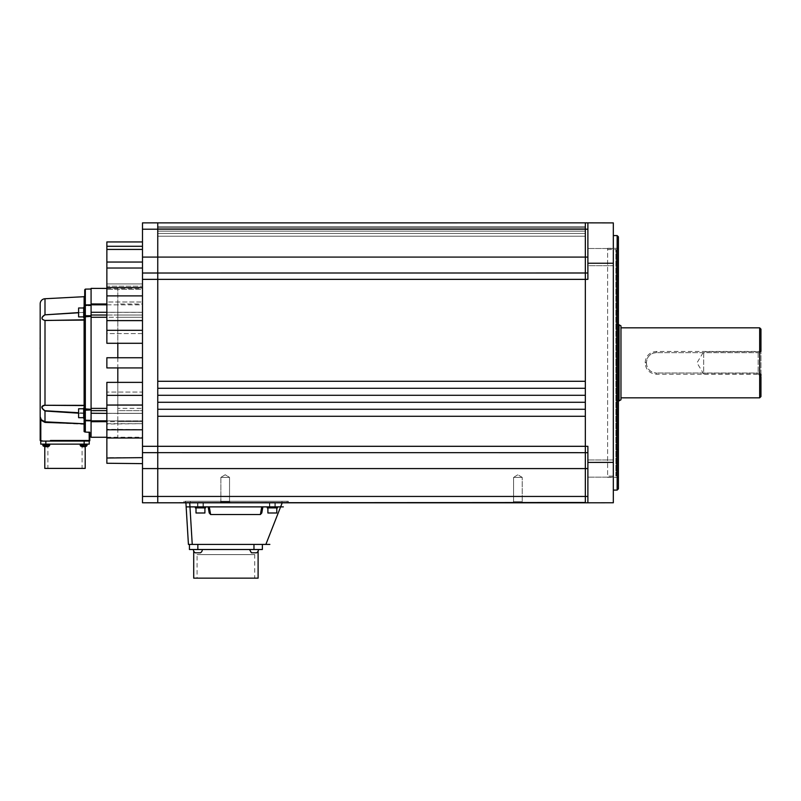 <?xml version="1.0" encoding="UTF-8"?>
<svg xmlns="http://www.w3.org/2000/svg" width="801" height="801" viewBox="0 0 801 801"><rect width="100%" height="100%" fill="white"/><g stroke="black" fill="none" stroke-linecap="round" stroke-linejoin="round"><path stroke-width="0.6" stroke-dasharray="4 3" d="M230.618 502.808L229.537 501.726L220.876 501.726L219.794 502.808L230.618 502.808L219.794 502.808L230.618 502.808L229.537 501.726L220.876 501.726L229.537 501.726L229.537 477.366L220.876 477.366L220.876 501.726L219.794 502.808L230.618 502.808M225.201 501.726L229.537 501.726L229.537 477.366L220.876 477.366L229.537 477.366L225.201 474.763L220.876 477.366L220.876 501.726L225.201 501.726M106.863 312.28L142.488 312.28L91.084 312.28L91.084 304.811L91.084 305.551L91.084 304.811L142.488 304.861L142.488 408.37L142.488 304.801L117.807 304.861L117.807 315.043L142.488 315.043L117.807 315.043L117.807 317.296L117.807 315.043L91.084 315.023L91.084 317.276L117.807 317.296L117.807 320.58M117.807 405.086L117.807 410.623L142.488 410.623L142.488 408.37L142.488 437.226L142.488 410.623L117.807 410.623L117.807 420.865L91.084 420.915L91.084 420.195L85.337 420.084L85.337 420.755L84.716 419.434L85.337 420.755A0.641 0.641 0 0 1 84.716 420.125L84.716 412.645M84.716 412.205L84.716 410.212L85.337 409.932L91.084 409.942L91.084 413.386L142.488 413.386L117.807 413.386L117.807 420.805L142.488 420.805L117.807 420.865L142.488 420.865L117.807 420.865L117.807 421.666L117.807 420.865L106.863 420.885M84.716 312.44L84.716 317.536L83.694 317.536L83.694 307.354L83.694 312.44L83.694 307.354L84.716 307.354L84.716 317.536L84.716 306.232L85.337 305.662L84.716 306.232L84.716 302.408M84.716 408.981L84.716 316.806L91.084 316.395L91.084 413.226M283.244 506.883L186.152 506.883L185.882 502.427L183.97 502.427L274.893 502.347L274.893 507.904L274.893 502.347L269.807 502.347L288.32 502.808L282.593 502.808L288.32 502.808L288.32 501.286L288.32 502.427L183.97 502.808L189.697 502.808L183.97 502.808L183.97 501.286L183.97 502.427L286.418 502.427L189.727 502.808M203.003 502.347L197.827 502.427L203.003 502.347L197.827 502.427L203.003 502.347L203.003 507.904L197.907 507.904L197.907 502.347L200.45 502.347L197.907 502.347L197.907 507.904L203.003 507.904L203.003 502.347M84.716 413.186L84.716 405.897L84.115 405.486L45.006 405.246C41.031 406.247 41.031 408.11 45.006 410.833L84.716 413.186L84.716 417.201M84.716 377.241L84.716 385.201M84.716 400.2L84.716 405.076M84.716 415.198L84.716 408.13L84.716 418.312L84.716 413.867L84.095 413.186L84.095 405.576L84.716 405.847M616.51 475.454L616.51 362.833L616.51 475.454L615.879 476.084L615.879 362.833L615.879 476.084L607.609 476.084L607.609 248.3L607.609 476.084M43.514 446.167L46.308 446.167L43.514 446.167A1.021 1.021 0 0 1 42.874 445.266L42.813 444.144L49.812 444.144L42.813 444.144M85.196 444.144L44.786 444.144L85.196 444.144L85.196 446.537A7.64 7.64 0 0 1 80.871 446.167L83.674 446.167L80.871 446.167A1.021 1.021 0 0 1 80.23 445.266L80.17 444.144L87.169 444.144L80.17 444.144M620.965 325.877L620.965 399.789M619.053 324.775L619.053 400.89M40.18 316.926L40.18 303.829M84.716 296.06L84.716 311.799L84.115 312.29L44.996 314.713C40.991 317.777 40.991 319.709 44.996 320.5L84.115 320.18L84.115 405.486L44.996 405.166C40.991 406.477 40.991 408.4 44.996 410.953L84.115 413.386L84.115 423.759L84.716 424.34L44.976 422.407L40.801 420.104L40.801 440.46L40.18 440.46L40.811 441.091A0.641 0.641 0 0 1 40.531 441.031L40.18 428.645M42.793 421.136L41.292 419.734L40.801 420.104L40.18 416.76L40.18 422.357M142.488 502.788L142.488 496.45L157.757 496.45L157.757 502.808L585.331 502.808L585.331 496.45L587.884 496.45L587.884 459.974L587.884 477.156L587.884 459.974L587.884 477.156L587.884 468.565L157.757 468.585L157.757 496.45L585.331 496.45L585.331 452.675L142.488 452.645L142.488 222.878M522.212 477.366L517.887 474.763L522.212 477.366L522.212 501.726L523.293 502.808L512.48 502.808L523.293 502.808L512.48 502.808L523.293 502.808L522.212 501.726L513.561 501.726L512.48 502.808L513.561 501.726L522.212 501.726L513.561 501.726L522.212 501.726L522.212 477.366L513.561 477.366L513.561 501.726L513.561 477.366L522.212 477.366L513.561 477.366L522.212 477.366L517.887 474.763L513.561 477.366M613.326 462.407L587.884 462.427L587.884 502.808L587.884 500.945L587.884 502.808L613.326 502.768L613.326 222.898L587.884 222.858L587.884 224.711L587.884 222.858L585.391 222.848M185.902 502.808L185.251 501.286L185.251 502.427L190.338 502.427L190.338 501.286L190.338 502.427L190.338 501.286L190.338 502.427L185.882 502.427L287.048 502.427L287.048 501.286L183.97 501.286L288.32 501.286L190.338 501.286L287.048 501.286L287.048 502.427L286.267 502.808L288.32 502.427L189.697 502.427L189.967 506.883L280.61 506.883L282.212 502.808M142.488 496.45L142.488 452.645L585.331 452.675L585.331 446.307L587.884 446.317L587.884 462.427M106.863 429.656L142.488 429.656L142.488 463.629L142.488 423.669L142.488 463.629L142.488 429.656L106.863 429.286L106.863 463.258L106.863 423.669L106.863 457.641L142.488 457.641M142.488 413.326L142.488 438.007L142.488 405.086L142.488 438.007L142.488 413.326L106.863 413.326L142.488 413.326M142.488 392.059L142.488 405.036L142.488 382.377L142.488 405.036L142.488 392.059L106.863 392.059L142.488 392.059M142.488 357.747L106.863 357.747L142.488 357.747L142.488 367.919L142.488 357.747L142.488 367.919L142.488 357.747L106.863 357.747L106.863 367.919L142.488 367.919M142.488 343.289L142.488 320.63L142.488 343.289L142.488 320.63L142.488 343.289L106.863 343.289L106.863 330.312L142.488 330.312M142.488 320.58L142.488 287.659L142.488 320.58L142.488 287.659L142.488 320.58L106.863 320.58L106.863 295.889L142.488 295.889M142.488 301.997L142.488 262.037L142.488 301.997L142.488 262.037L142.488 301.997L106.863 301.997L106.863 296.01L142.488 296.01L106.863 296.01L106.863 301.997L142.488 301.997M142.488 289.371L142.488 246.287L142.488 289.371L142.488 246.287L142.488 289.371L106.863 289.371L106.863 286.227L142.488 286.227L106.863 286.227L106.863 289.371L142.488 289.371M142.488 283.934L142.488 241.942L142.488 283.934L106.863 283.934L142.488 283.934M142.488 304L142.488 288.44L142.488 304L117.807 304L117.807 304.801L117.807 288.44L117.807 304L142.488 304M613.326 459.974L587.884 459.974L613.326 459.974L613.326 477.156L613.326 362.833L613.326 490.092M613.326 257.101L613.326 265.692L613.326 257.101M613.326 235.574L613.326 362.833M142.488 446.307L157.757 446.307L157.757 452.675L587.884 452.675L587.884 468.585M220.876 477.366L229.537 477.366L225.201 474.763L220.876 477.366L225.201 474.763M142.488 273.021L585.331 273.041M157.757 388.285L157.757 381.286L585.331 381.286L585.331 388.285L157.757 388.285L157.757 381.286L157.757 388.285L585.331 388.285L157.757 388.285L157.757 395.283L585.331 395.283L585.331 402.282L157.757 402.282L157.757 395.283L157.757 402.282L157.757 395.283L585.331 395.283L585.331 402.282L585.331 395.283L157.757 395.283M157.757 416.28L157.757 409.281L585.331 409.281L585.331 416.28L157.757 416.28L157.757 409.281L157.757 416.28L585.331 416.28L585.331 409.281L585.331 416.28L157.757 416.28L157.757 446.307L585.331 446.307L585.331 416.28M106.863 423.669L142.488 423.669L106.863 424.039L106.863 429.286M106.863 424.039L106.863 438.007L106.863 413.326L106.863 438.007L142.488 438.007M142.488 405.086L106.863 405.086L106.863 438.007M142.488 395.354L106.863 395.354L106.863 405.036L106.863 392.059L106.863 405.036L142.488 405.036M142.488 382.377L106.863 382.377L106.863 395.354M142.488 333.606L106.863 333.606L106.863 343.289L106.863 320.63L106.863 333.606L142.488 333.606M142.488 312.34L106.863 312.34L106.863 320.58L106.863 287.659L106.863 312.34L142.488 312.34M142.488 287.659L106.863 287.659L106.863 268.025L142.488 268.025M142.488 262.037L106.863 262.037L106.863 296.01L106.863 249.431L142.488 249.431M142.488 246.287L106.863 246.287L106.863 286.227L106.863 241.942L142.488 241.942M106.863 246.287L106.863 249.431M106.863 262.037L106.863 268.025M106.863 287.659L106.863 295.889M142.488 320.63L106.863 320.63L106.863 330.312M106.863 357.747L106.863 367.919L106.863 357.747M142.488 429.777L106.863 429.777M106.863 463.629L106.863 457.641M613.326 263.259L587.884 263.249L587.884 222.858M587.884 263.249L587.884 274.853M585.331 227.494L585.331 229.216L587.884 229.216L587.884 265.692L613.326 265.692L587.884 265.692L587.884 248.51L587.884 279.349L585.331 279.359L585.331 395.283M617.15 235.574L617.15 490.092M270.908 502.427L269.426 502.427L270.908 502.427M190.338 502.427L281.962 502.427L281.962 501.286L281.962 502.427L281.962 501.286L281.962 502.427L190.338 502.427M283.464 506.883L262.868 506.883L261.807 512.93L262.868 506.883L261.747 506.883L260.395 514.522L210.623 514.522L209.221 512.93L208.15 506.883L261.747 506.883M188.395 506.883L187.754 506.883M142.488 257.081L157.757 257.081L157.757 222.848L585.331 222.848L157.757 222.848L157.757 236.215L157.757 222.848L585.331 222.848L157.757 222.848L157.757 231.179L157.757 222.848L585.331 222.848L157.757 222.848L157.757 227.774L157.757 222.848L585.331 222.848L157.757 222.848L157.757 227.774L157.757 222.848L585.331 222.848L157.757 222.848L157.757 231.179L157.757 222.848L585.331 222.848L157.757 222.848L157.757 236.215L157.757 222.848L585.331 222.848L585.331 236.215L585.331 222.848L585.331 236.215L157.757 236.215L585.331 236.215M585.331 272.991L157.757 272.991L587.884 272.991L585.331 272.991L587.884 272.991L585.331 272.991L585.331 223.169M91.084 437.276L91.084 421.706L117.807 421.666L117.807 437.226L117.807 421.666L142.488 421.666L106.863 421.686M91.084 420.915L91.084 421.706M91.084 409.942L91.084 409.271L85.337 409.261L85.337 420.755L91.084 420.855L91.084 317.276M84.716 317.536L84.716 315.454L91.084 315.724L91.084 316.395L91.084 312.28L91.084 315.023M106.863 303.98L91.084 303.949L91.084 305.551L85.337 305.662L85.337 304.911L85.337 305.662L91.084 305.551L85.337 305.582L91.084 305.461L91.084 289.021M91.084 303.949L91.084 288.39M618.422 236.856L618.422 488.81M195.364 506.883L205.547 506.883L195.364 506.883L205.547 506.883L195.364 506.883L195.364 507.904L205.547 507.904L195.364 507.904L205.547 507.904L205.547 506.883M267.264 506.883L277.446 506.883L267.264 506.883L277.446 506.883L267.264 506.883L267.264 507.904L277.446 507.904L267.264 507.904L277.446 507.904L277.446 506.883M269.867 544.42L268.675 544.42M188.425 544.42L265.862 544.42L280.65 506.883L283.344 506.883M208.15 506.883L209.221 512.93L208.15 506.883L189.967 506.883L192.24 544.42L262.368 544.42L189.447 544.42M157.757 402.282L585.331 402.282L157.757 402.282L157.757 409.281L585.331 409.281L157.757 409.281M157.757 381.286L585.331 381.286L157.757 381.286L157.757 279.359L142.488 279.359M157.757 233.481L585.331 233.481L157.757 233.481M157.757 231.179L585.331 231.179L157.757 231.179M157.757 229.286L585.331 229.286L157.757 229.286M157.757 227.774L585.331 227.774L157.757 227.774M157.757 226.643L585.331 226.643L157.757 226.643M85.417 432.039L84.716 431.128L84.716 419.434L85.337 420.084L91.084 420.054L85.337 420.004L91.084 420.054L85.337 419.944L91.084 420.054L85.337 419.944L91.084 420.195L91.084 436.645M618.422 362.833L618.422 477.366L618.422 362.833M197.527 502.427L199.008 502.427L197.527 502.427L197.527 506.883L197.527 502.427L203.384 502.427L203.384 506.883L197.527 506.883L203.384 506.883L203.384 502.427L197.527 502.427M275.284 502.427L275.284 506.883L269.426 506.883L269.426 502.427L269.426 506.883L275.284 506.883L275.284 502.427L269.426 502.427L275.284 502.427M261.807 512.93L260.395 514.522M197.847 544.42L197.847 549.516L189.447 549.516M197.847 549.516L253.967 549.516L253.967 544.42M262.368 549.516L253.967 549.516M50.473 440.46L89.161 440.46L89.161 432.079L89.802 432.32L89.802 436.615M84.716 419.434L85.337 420.084L85.337 431.719M84.716 315.594L84.716 314.443M197.527 506.883L203.384 506.883L197.527 506.883M203.194 506.883L197.717 506.883L203.194 506.883L197.717 506.883L203.194 506.883L203.194 507.904L197.717 507.904L203.194 507.904L203.194 506.883M271.709 502.427L269.727 502.427L271.709 502.427M269.426 506.883L275.284 506.883L269.426 506.883M275.093 506.883L269.617 506.883L275.093 506.883L269.617 506.883L275.093 506.883L275.093 507.904L269.617 507.904L275.093 507.904L275.093 506.883M196.005 507.904L204.906 507.904L196.005 507.904L204.906 507.904L196.005 507.904L196.005 512.99L204.906 512.99L196.005 512.99L204.906 512.99L204.906 507.904M267.894 507.904L276.806 507.904L267.894 507.904L276.806 507.904L267.894 507.904L267.894 512.99L276.806 512.99L267.894 512.99L276.806 512.99L276.806 507.904M193.712 549.516L258.102 549.516L193.712 549.516L193.712 551.118M193.391 549.516L202.303 549.516L193.391 549.516A3.635 3.635 76.7 0 0 195.304 552.82L200.39 552.82A3.635 3.635 0 0 0 202.303 549.516M249.511 549.516L258.423 549.516L249.511 549.516A3.635 3.635 76.6 0 0 251.424 552.82L256.51 552.82A3.635 3.635 0 0 0 258.423 549.516M84.716 315.454L84.716 327.068M84.716 306.232L85.337 304.911L85.337 305.662L85.337 289.121M84.115 418.312L84.115 413.496L84.716 413.977L84.716 413.036L78.608 412.735M78.608 312.59L84.716 312.48L84.095 312.48L84.716 311.188M84.716 306.162L85.337 305.582L84.716 306.362L85.337 305.722L91.084 305.612L84.716 306.082M84.716 297.662L84.716 299.414M84.716 301.006L84.716 302.588M78.608 312.77L45.006 314.833C41.031 317.566 41.031 319.429 45.006 320.42L84.095 320.09L84.716 319.449L84.716 322.112M84.716 413.226L84.716 408.13L84.716 413.226M85.026 432.029L84.095 431.579L84.115 423.759L44.996 421.827L45.006 410.833M84.716 408.86L85.337 409.261L85.337 304.911L91.084 304.811M197.717 506.883L197.717 507.904L203.194 507.904L197.717 507.904L197.717 506.883M269.807 502.347L269.807 507.904L269.807 502.347M269.617 506.883L269.617 507.904L275.093 507.904L269.617 507.904L269.617 506.883M258.102 549.516L258.102 551.118M258.102 578.152L193.712 578.152M84.716 319.769L84.095 320.09L84.095 312.48L84.095 317.536M84.716 405.767L84.115 405.356M78.608 413.186L84.115 413.496L84.095 408.13M84.716 413.977L84.716 418.312L83.694 418.312L83.694 408.13L83.694 413.226L83.694 408.13L84.716 408.13M84.145 441.091L45.837 441.091L45.837 444.144L84.145 444.144L84.145 441.091L89.231 441.091L89.802 440.46M44.355 441.091L43.124 441.091M615.879 362.833L615.879 249.572L615.879 362.833M274.893 507.904L269.807 507.904L274.893 507.904M197.086 578.152L254.728 578.152L197.086 578.152L197.086 554.602L254.728 554.602L254.728 578.152M197.907 507.904L203.003 507.904L197.907 507.904M83.694 413.226L83.694 417.681L83.694 413.226M83.694 312.44L83.694 316.896L83.694 312.44M84.145 444.144L89.231 444.144L89.231 441.091A0.641 0.641 0 0 1 89.171 441.091M616.51 362.833L616.51 250.212L616.51 362.833M254.728 554.602L197.086 554.602M83.694 417.681L78.608 417.681L78.608 408.77L78.608 413.226L78.608 408.77L83.694 408.77M83.694 316.896L78.608 316.896L78.608 307.985L78.608 316.896L78.608 307.985L83.694 307.985M45.837 444.144L40.751 444.144M85.196 468.395L44.786 468.395M49.812 444.144L49.752 445.266L42.874 445.266M87.169 444.144L87.109 445.266L80.23 445.266M64.991 468.395L82.092 468.395L64.991 468.395M46.308 446.167C49.922 446.167 49.922 446.167 46.308 446.167C49.922 446.167 49.922 446.167 46.308 446.167M83.674 446.167C87.279 446.167 87.279 446.167 83.674 446.167C87.279 446.167 87.279 446.167 83.674 446.167M64.991 444.144L47.89 444.144L64.991 444.144M620.965 362.833L620.965 397.827L620.965 362.833M759.668 327.839L759.668 351.439L656.47 351.449C649.561 352.12 645.786 355.864 645.145 362.703L645.145 362.963C645.806 369.822 649.581 373.566 656.47 374.217L759.658 374.227L759.668 397.827M656.47 351.449L656.47 352.65C650.392 353.121 647.048 356.475 646.417 362.703A10.053 10.053 0 0 1 656.47 352.65L759.128 352.65L759.668 351.439L760.95 351.389L759.668 352.65L760.95 351.389L760.95 374.287L759.668 373.016L760.95 374.267L759.658 374.227L759.128 373.016L656.47 373.016L656.47 374.217M760.95 375.739L760.95 396.555M646.417 362.963C646.908 369.091 650.262 372.445 656.47 373.016A10.053 10.053 0 0 1 646.417 362.963L645.145 362.963M759.128 373.016L759.668 373.016L759.668 352.65L759.128 352.65M759.668 352.65L656.47 352.65M760.95 362.833L760.95 376.75L758.167 373.967L758.167 351.699L758.167 373.967L703.678 373.967L703.678 351.699L703.678 373.967L696.99 362.833L703.678 351.699L758.167 351.699L760.95 348.916L760.95 362.833M759.668 373.016L656.47 373.016M40.18 347.654L40.18 378.182M40.05 378.182L40.18 377.551M40.18 348.145L40.05 377.551M40.11 378.192L40.11 348.285M45.006 314.833L44.996 298.743M45.006 405.246L45.006 320.42M157.757 452.675L157.757 468.585L142.488 468.585M585.331 229.216L142.488 229.216M585.331 279.359L157.757 279.359L157.757 257.081L587.884 257.081M142.488 317.296L117.807 317.296L142.488 317.296M117.807 320.63L117.807 343.289M117.807 357.747L117.807 367.919M106.863 413.386L117.807 413.386L117.807 408.37L142.488 408.37L117.807 408.37L117.807 317.296L106.863 317.286M117.807 382.377L117.807 405.036M106.863 315.033L117.807 315.043L117.807 304.861L106.863 304.841M106.863 304.78L91.084 304.75M585.331 402.282L585.331 409.281M106.863 408.38L91.084 408.39M91.084 410.643L106.863 410.633M106.863 420.825L91.084 420.855M209.281 506.883L210.623 514.522M84.115 296.69L84.115 307.354M44.976 422.407L44.996 421.827M46.308 445.266L49.752 445.266L46.308 445.266M83.674 445.266L87.109 445.266L83.674 445.266M646.417 362.703L645.145 362.703M106.863 437.246L142.488 437.226M106.863 288.42L142.488 288.44M613.326 477.156L587.884 477.156L613.326 477.156M613.326 248.51L587.884 248.51L613.326 248.51M618.422 248.3L607.609 248.3M618.422 477.366L607.609 477.366M84.716 419.303L85.337 419.944L84.716 419.584M607.609 249.572L615.879 249.572L616.51 250.212M44.786 444.144L44.786 446.537A7.64 7.64 0 0 0 49.111 446.167L49.752 445.266M618.422 276.295L616.51 276.295M618.422 449.361L616.51 449.361M47.89 444.144L47.89 468.395M82.092 444.144L82.092 468.395M616.51 311.929L618.422 310.828M616.51 413.737L618.422 414.838M618.422 400.89L616.51 400.89M618.422 324.775L616.51 324.775"/><path stroke-width="1.2" d="M106.863 304.841L91.084 304.811L91.084 289.021L85.337 289.121L85.337 304.911L91.084 304.811L91.084 303.959L106.863 303.98M84.716 405.847L84.115 405.486M91.084 409.942L84.716 410.212L84.716 408.86L91.084 409.271L91.084 316.395L84.716 316.806L84.716 377.241M84.716 385.201L84.716 400.2M84.716 405.076L84.716 317.536L84.095 320.09L45.006 320.42C41.031 319.419 41.031 317.556 45.006 314.833L78.608 312.77M85.026 432.029L84.095 431.579L84.095 424.23L84.716 424.34L84.716 431.128L84.716 408.86L84.716 424.34L84.115 423.759L44.976 422.407L40.801 420.104L41.292 419.734L40.18 416.76L40.18 440.46L40.811 441.091L89.231 441.091L89.161 432.079L89.802 432.32L85.026 432.029L89.161 432.32M87.169 444.144L86.468 446.167A7.64 7.64 0 0 1 80.871 446.167L83.674 446.167L80.871 446.167A1.021 1.021 0 0 1 80.23 445.266L80.17 444.144M80.23 445.266L87.109 445.266L86.468 446.167A7.64 7.64 0 0 1 85.196 446.537L85.196 468.395L44.786 468.395L44.786 446.537A7.64 7.64 0 0 1 43.514 446.167L46.308 446.167L43.514 446.167A1.021 1.021 0 0 1 42.874 445.266L42.813 444.144M619.053 324.775L620.965 325.877L620.965 399.789L619.053 400.89L619.053 324.775L618.422 324.775M43.124 441.091L40.18 440.46L40.811 441.091L40.801 420.104L40.18 416.76L40.18 316.926M78.608 412.735L45.026 410.733C41.201 408.089 41.201 406.267 45.026 405.276L84.095 405.576L84.716 406.217L84.716 319.769L44.996 320.5C40.991 319.188 40.991 317.266 44.996 314.713L44.996 298.743A5.086 5.086 0 0 0 40.18 303.829L40.18 416.76L41.292 419.734L44.996 421.827L42.793 421.136M585.331 502.497L142.488 502.788L157.757 502.808L157.757 496.45L142.488 496.45L142.488 502.788M613.326 263.249L587.884 263.239L587.884 222.858L585.331 222.848L613.326 222.898L613.326 502.768L585.331 502.808L585.331 496.45L157.757 496.45L157.757 468.585L142.488 468.585L142.488 496.45M157.757 502.808L585.381 502.808M587.884 468.585L585.331 468.585L585.331 496.45L587.884 496.45L587.884 500.945L587.884 450.813L587.884 452.675L142.488 452.645L142.488 468.585M585.331 236.215L585.331 222.848L142.488 222.878L157.757 222.848L142.488 222.878L142.488 452.645L157.757 452.675L157.757 468.585L585.331 468.585L585.331 452.675L587.884 452.675M585.331 416.28L157.757 416.28L157.757 409.281L585.331 409.281L585.331 446.307L587.884 446.317L587.884 502.808M613.326 462.407L587.884 462.417M613.326 362.833L613.326 235.574L617.15 235.574L617.15 490.092L613.326 490.092L613.326 459.974M157.757 402.282L157.757 395.283L585.331 395.283L585.331 402.282L157.757 402.282L157.757 409.281M157.757 388.285L157.757 381.286L585.331 381.286L585.331 388.285L157.757 388.285L157.757 395.283M157.757 381.286L157.757 272.991L142.488 273.021L585.331 272.991L585.331 279.359L585.331 272.991L587.884 272.991L587.884 224.711L587.884 229.216L142.488 229.216M142.488 457.641L106.863 458.012L106.863 463.258L142.488 463.629L106.863 463.258M142.488 429.777L106.863 429.777L106.863 458.012M106.863 438.007L142.488 438.007M142.488 405.086L106.863 405.086L106.863 429.777M142.488 395.354L106.863 395.354L106.863 405.036L142.488 405.036M142.488 382.377L106.863 382.377L106.863 395.354M142.488 357.747L106.863 357.747L106.863 367.919L142.488 367.919M142.488 320.63L106.863 320.63L106.863 330.312L142.488 330.312M106.863 330.312L106.863 343.289L142.488 343.289M142.488 287.659L106.863 287.659L106.863 295.889L142.488 295.889M106.863 295.889L106.863 320.58L142.488 320.58M142.488 268.025L106.863 268.025L106.863 262.037L142.488 262.037M106.863 268.025L106.863 287.659M142.488 249.431L106.863 249.431L106.863 246.287L142.488 246.287M106.863 249.431L106.863 262.037M142.488 241.942L106.863 241.942L106.863 246.287M587.884 263.239L587.884 279.349L585.331 279.359L585.331 395.283M142.488 446.307L585.331 446.307L585.331 452.675M185.902 502.808L186.152 506.883L283.344 506.883M188.425 544.42L186.152 506.883L188.425 544.42L192.24 544.42L189.967 506.883L188.395 506.883M187.754 506.883L187.224 506.883M186.843 506.883L189.967 506.883L189.727 502.808M585.331 223.169L585.331 227.494M106.863 317.286L91.084 317.276L91.084 315.023L106.863 315.033M91.084 317.276L91.084 408.39L106.863 408.38M106.863 410.633L91.084 410.643L91.084 408.39M91.084 410.643L91.084 420.915L106.863 420.885M106.863 421.686L91.084 421.706L91.084 420.915M91.084 421.706L91.084 437.276L106.863 437.246M106.863 288.42L91.084 288.39L91.084 303.959M91.084 304.811L91.084 315.023M587.884 274.853L587.884 272.991M617.15 490.092L618.422 488.81L618.422 236.856L617.15 235.574M268.675 544.42L189.447 544.42L189.447 549.516L262.368 549.516L262.368 544.42L262.368 549.516M269.867 544.42L265.862 544.42L282.212 502.808M106.863 413.386L91.084 413.226M85.337 305.662L84.716 306.232L84.716 315.454L85.337 315.724L91.084 315.724L91.084 316.395L91.084 312.28L106.863 312.28M50.473 440.46L89.802 440.46L89.802 432.32C89.802 438.037 89.802 438.037 89.802 432.32C89.802 438.037 89.802 438.037 89.802 432.32L89.802 440.46L89.802 436.615L91.084 436.645L91.084 420.855L106.863 420.825M261.807 512.93L262.868 506.883L261.807 512.93L260.395 514.522L210.623 514.522L209.221 512.93L208.15 506.883M189.447 549.516L189.447 544.42M277.446 506.883L277.446 507.904L267.264 507.904L267.264 506.883M205.547 506.883L205.547 507.904L195.364 507.904L195.364 506.883M84.716 304.25L84.716 306.072C84.716 284.445 84.716 284.445 84.716 306.082L85.337 304.911L85.337 420.755L84.716 419.434L85.337 420.004M84.716 419.434L84.716 420.125M84.716 314.443L84.716 306.162L84.716 307.354L83.694 307.354L83.694 317.536L84.716 317.536M84.716 419.584L85.337 420.084L85.337 431.719L84.716 431.128L84.095 431.579L84.716 431.128L84.716 419.584L84.716 431.128M84.716 312.44L84.716 315.594M84.716 417.201L84.716 415.198M84.716 413.977L84.716 413.036M84.716 311.188L84.716 306.162M85.337 305.582L84.716 306.082L84.716 296.791M84.716 296.981L84.716 297.662M84.716 299.414L84.716 301.006M84.716 302.588L84.716 303.869M84.716 322.112L84.716 327.068M258.102 551.118L258.102 578.152L193.712 578.152L193.712 551.118M202.303 549.516A3.635 3.635 0 0 1 200.39 552.82L195.304 552.82A3.635 3.635 76.4 0 1 193.391 549.516M258.423 549.516A3.635 3.635 0 0 1 256.51 552.82L251.424 552.82L249.511 549.516M276.806 507.904L276.806 512.99L267.894 512.99L267.894 507.904M204.906 507.904L204.906 512.99L196.005 512.99L196.005 507.904M84.716 405.897L84.115 405.356L84.095 317.536M84.095 408.13L84.115 405.356L45.026 405.276M78.608 413.186L44.996 411.023L44.996 421.827L84.115 423.759L84.115 418.312M84.716 408.13L83.694 408.13L83.694 418.312L84.716 418.312L84.716 424.34M89.802 432.32L89.802 440.46L89.161 440.82M45.006 314.833L78.608 312.59M89.462 441.021A0.641 0.641 0 0 0 89.802 440.46A0.641 0.641 0 0 1 89.462 441.021L89.171 441.091A0.641 0.641 0 0 0 89.462 441.021A0.641 0.641 0 0 1 89.231 441.091A0.641 0.641 0 0 0 89.231 441.091L89.231 444.144L40.751 444.144L40.751 441.091L40.751 444.144M40.18 440.46L40.811 441.091L44.355 441.091L40.811 441.091L40.18 440.46L40.18 416.76L40.18 440.46M44.355 441.091L89.171 441.091L45.837 441.091L45.837 444.144M45.026 410.733L44.996 411.023C40.801 407.889 40.801 405.907 44.996 405.086L45.006 320.42M83.694 408.77L78.608 408.77L78.608 417.681L83.694 417.681M83.694 307.985L78.608 307.985L78.608 316.896L83.694 316.896M49.812 444.144L49.111 446.167A7.64 7.64 0 0 1 43.514 446.167M83.674 446.167C87.279 446.167 87.279 446.167 83.674 446.167C87.279 446.167 87.279 446.167 83.674 446.167M46.308 446.167C49.922 446.167 49.922 446.167 46.308 446.167C49.922 446.167 49.922 446.167 46.308 446.167M760.95 376.75L760.95 396.555L759.668 397.827L760.95 396.555L759.668 397.827L759.668 327.839L760.95 329.111L760.95 351.389M760.95 348.916L760.95 329.111L759.668 327.839L620.965 327.839M760.95 374.267L760.95 375.739M40.11 348.285L40.18 347.654L40.11 348.285M585.331 279.359L142.488 279.359M157.757 452.675L157.757 416.28M142.488 257.081L157.757 257.081L157.757 272.991M585.331 272.991L585.331 257.081L157.757 257.081L157.757 222.848M117.807 343.289L117.807 357.747M117.807 367.919L117.807 382.377M585.331 402.282L585.331 409.281M587.884 257.081L585.331 257.081L585.331 229.216M106.863 304.78L91.084 304.75M253.967 544.42L253.967 549.516M197.847 544.42L197.847 549.516M261.747 506.883L260.395 514.522M209.281 506.883L210.623 514.522M84.115 307.354L84.115 296.69L84.716 296.06L84.716 306.362M44.996 421.827L44.976 422.407M84.145 441.091L84.145 444.144M42.874 445.266L49.752 445.266M85.337 420.755L91.084 420.855M85.337 289.121L84.716 289.762M84.716 319.769L84.716 362.833M44.996 298.743L84.115 296.69M619.053 400.89L618.422 400.89M759.668 397.827L620.965 397.827M760.95 329.111L759.668 327.839M40.18 422.357L40.18 428.645"/></g></svg>
